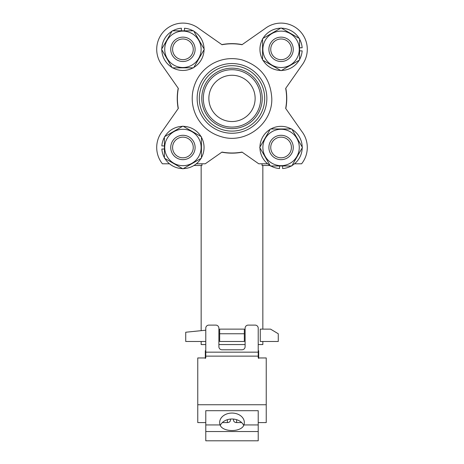 <?xml version="1.0" encoding="UTF-8"?>
<svg xmlns="http://www.w3.org/2000/svg" width="464" height="464" viewBox="0 0 464 464"><rect width="100%" height="100%" fill="white"/><g stroke="black" fill="none" stroke-linecap="round" stroke-linejoin="round"><path stroke-width="0.7" d="M208.864 98.397A23.136 23.136 0 0 0 232 121.533A23.136 23.136 0 0 0 255.136 98.397A23.136 23.136 0 0 0 232 75.267A23.136 23.136 0 0 0 208.864 98.397M205.778 341.475L185.728 341.475L185.728 332.236L205.778 330.2M244.337 329.133L244.337 333.761L219.663 333.761L219.663 329.133L244.337 329.133M278.272 333.761L270.558 329.133L260.269 329.133L260.269 341.475L278.272 341.475L278.272 333.761M244.337 333.761L244.337 341.475L219.663 341.475L219.663 333.761M270.036 165.491L262.056 165.491L262.056 163.792M193.964 165.491L201.944 165.491L201.944 163.792M262.844 341.475L262.844 344.555L258.222 344.555M245.108 344.555L218.892 344.555M205.778 344.555L201.156 344.555L201.156 341.475M169.499 163.792L162.4 163.792A26.222 26.222 0 0 1 162.33 131.248L178.327 108.402A54.601 54.601 0 0 1 178.327 88.398L162.33 65.552A26.222 26.222 0 0 1 199.155 28.727L221.995 44.724A54.601 54.601 0 0 1 242.005 44.724L264.845 28.727A26.222 26.222 0 0 1 301.67 65.552L285.673 88.398A54.601 54.601 0 0 1 285.673 108.402L301.67 131.248A26.222 26.222 0 0 1 301.6 163.792L294.501 163.792M267.653 163.792L258.744 163.792L242.005 152.076A54.601 54.601 0 0 1 221.995 152.076L205.256 163.792L196.347 163.792M301.67 65.552L285.801 88.218A54.752 54.752 0 0 1 285.801 108.582L301.67 131.248M242.179 152.198A54.752 54.752 0 0 1 221.821 152.198M162.33 131.248L178.199 108.582A54.752 54.752 0 0 1 178.199 88.218L162.33 65.552M199.155 28.727L221.821 44.602A54.752 54.752 0 0 1 242.179 44.602L264.845 28.727M205.778 352.164L258.222 352.164L258.222 328.193A3.086 3.086 0 0 0 255.136 325.107L248.194 325.107A3.086 3.086 0 0 0 245.108 328.193L245.108 346.701A3.086 3.086 0 0 1 242.022 349.786L221.978 349.786A3.086 3.086 0 0 1 218.892 346.701L218.892 328.193A3.086 3.086 0 0 0 215.806 325.107L208.864 325.107A3.086 3.086 0 0 0 205.778 328.193L205.778 357.953L197.763 357.953L197.763 422.588L205.778 422.588M230.457 419.079L230.457 420.227A3.086 2.361 180 0 1 227.372 422.588L222.326 422.588M233.543 419.079L233.543 420.227A3.086 2.361 180 0 0 236.628 422.588L241.674 422.588M258.222 352.164L258.222 357.953L266.237 357.953L266.237 422.588L258.222 422.588M205.778 431.543L258.222 431.543L258.222 440.8L205.778 440.8L205.778 424.937L220.075 424.937C222.534 432.407 241.483 432.39 243.925 424.937A12.337 9.454 0 0 0 244.337 422.507A12.337 9.454 0 0 0 232 413.059A12.337 9.454 0 0 0 219.663 422.507A12.337 9.454 0 0 0 220.075 424.937M197.763 404.747L266.237 404.747M205.778 424.937L205.778 410.692L258.222 410.692L258.222 431.543M220.29 425.476A12.337 9.454 180 0 1 232 419.004A12.337 9.454 180 0 1 243.71 425.476M205.32 358.44L205.32 350.726L205.778 350.726M258.222 350.726L258.68 350.726L258.68 358.44M259.95 147.9A21.129 21.129 0 0 0 270.147 165.561L270.883 165.984A21.129 21.129 0 0 0 279.537 168.548L279.537 165.984L282.617 165.984L282.617 168.548A21.129 21.129 0 0 0 291.27 165.984L292.007 165.561A21.129 21.129 0 0 0 302.203 147.9M299.274 147.477A18.2 18.2 0 0 1 271.979 163.235A18.2 18.2 0 0 1 271.979 131.712A18.2 18.2 0 0 1 299.274 147.477M291.763 128.969L270.39 128.969L259.707 147.477L270.39 165.984L291.763 165.984L302.447 147.477L291.763 128.969M262.879 147.477A18.2 18.2 0 0 1 280.563 129.282A18.2 18.2 0 0 1 299.245 146.45A18.2 18.2 0 0 1 282.617 165.613M302.203 147.053A21.129 21.129 0 0 0 292.007 129.392M291.27 128.969A21.129 21.129 0 0 0 270.883 128.969M270.147 129.392A21.129 21.129 0 0 0 259.95 147.053M281.08 67.524A18.2 18.2 0 0 1 262.885 49.839A18.2 18.2 0 0 1 280.047 31.152A18.2 18.2 0 0 1 299.21 47.78M299.587 47.78L302.151 47.78A21.129 21.129 0 0 0 299.587 39.127M299.158 38.39A21.129 21.129 0 0 0 281.503 28.194M280.65 28.194A21.129 21.129 0 0 0 262.995 38.39M262.572 39.127A21.129 21.129 0 0 0 262.572 59.52M262.995 60.256A21.129 21.129 0 0 0 280.65 70.447M281.503 70.447A21.129 21.129 0 0 0 299.158 60.256M299.587 59.52A21.129 21.129 0 0 0 302.151 50.866L299.587 50.866M285.673 88.398A54.601 54.601 0 0 1 285.673 108.402M242.005 152.076A54.601 54.601 0 0 1 221.995 152.076M201.121 49.323A18.2 18.2 0 0 1 183.437 67.512A18.2 18.2 0 0 1 164.755 50.35A18.2 18.2 0 0 1 181.383 31.187M181.383 30.815L181.383 28.246A21.129 21.129 0 0 0 172.73 30.815M171.993 31.239A21.129 21.129 0 0 0 161.797 48.9M161.797 49.747A21.129 21.129 0 0 0 171.993 67.408M172.73 67.831A21.129 21.129 0 0 0 193.117 67.831M193.853 67.408A21.129 21.129 0 0 0 204.05 49.747M204.05 48.9A21.129 21.129 0 0 0 193.853 31.239M193.117 30.815A21.129 21.129 0 0 0 184.463 28.246L184.463 30.815M182.92 129.276A18.2 18.2 0 0 1 201.115 146.96A18.2 18.2 0 0 1 183.953 165.648A18.2 18.2 0 0 1 164.79 149.019M164.413 149.019L161.849 149.019A21.129 21.129 0 0 0 164.413 157.673M164.842 158.41A21.129 21.129 0 0 0 182.497 168.6L182.92 168.85L201.428 158.16L201.428 136.793L182.92 126.104L164.413 136.793L164.413 158.16L182.92 168.85L183.35 168.6A21.129 21.129 0 0 0 201.005 158.41M201.428 157.673A21.129 21.129 0 0 0 201.428 137.28M201.005 136.544A21.129 21.129 0 0 0 183.35 126.353M182.497 126.353A21.129 21.129 0 0 0 164.842 136.544M164.413 137.28A21.129 21.129 0 0 0 161.849 145.934L164.413 145.934M264.7 98.397A32.7 32.7 0 0 1 215.65 126.718A32.7 32.7 0 0 1 215.65 70.081A32.7 32.7 0 0 1 264.7 98.397M260.687 98.397A28.687 28.687 0 0 1 217.657 123.244A28.687 28.687 0 0 1 217.657 73.556A28.687 28.687 0 0 1 260.687 98.397M281.08 31.123A18.2 18.2 0 0 1 296.838 58.423A18.2 18.2 0 0 1 265.315 58.423A18.2 18.2 0 0 1 281.08 31.123M262.572 38.634L262.572 60.007L281.08 70.696L299.587 60.007L299.587 38.634L281.08 27.95L262.572 38.634M281.08 59.659A10.336 10.336 0 0 0 290.029 44.155A10.336 10.336 0 0 0 272.13 44.155A10.336 10.336 0 0 0 281.08 59.659M281.08 61.509A12.186 12.186 0 0 1 268.894 49.323A12.186 12.186 0 0 1 281.08 37.137A12.186 12.186 0 0 1 293.26 49.323A12.186 12.186 0 0 1 281.08 61.509M164.726 49.323A18.2 18.2 0 0 1 192.021 33.559A18.2 18.2 0 0 1 192.021 65.082A18.2 18.2 0 0 1 164.726 49.323M172.237 67.831L193.61 67.831L204.293 49.323L193.61 30.815L172.237 30.815L161.553 49.323L172.237 67.831M193.256 49.323A10.336 10.336 0 0 0 177.758 40.374A10.336 10.336 0 0 0 177.758 58.273A10.336 10.336 0 0 0 193.256 49.323M195.106 49.323A12.186 12.186 0 0 1 182.92 61.509A12.186 12.186 0 0 1 170.74 49.323A12.186 12.186 0 0 1 182.92 37.137A12.186 12.186 0 0 1 195.106 49.323M182.92 165.677A18.2 18.2 0 0 1 167.162 138.376A18.2 18.2 0 0 1 198.685 138.376A18.2 18.2 0 0 1 182.92 165.677M182.92 137.141A10.336 10.336 0 0 0 173.971 152.644A10.336 10.336 0 0 0 191.87 152.644A10.336 10.336 0 0 0 182.92 137.141M182.92 135.291A12.186 12.186 0 0 1 195.106 147.477A12.186 12.186 0 0 1 182.92 159.662A12.186 12.186 0 0 1 170.74 147.477A12.186 12.186 0 0 1 182.92 135.291M270.744 147.477A10.336 10.336 0 0 0 286.242 156.426A10.336 10.336 0 0 0 286.242 138.527A10.336 10.336 0 0 0 270.744 147.477M268.894 147.477A12.186 12.186 0 0 1 281.08 135.291A12.186 12.186 0 0 1 293.26 147.477A12.186 12.186 0 0 1 281.08 159.662A12.186 12.186 0 0 1 268.894 147.477M236.628 419.694L236.628 422.588M227.372 419.694L227.372 422.588M205.778 356.132L258.222 356.132M243.925 424.937L258.222 424.937M262.23 98.397A30.23 30.23 0 0 1 216.885 124.578A30.23 30.23 0 0 1 216.885 72.222A30.23 30.23 0 0 1 262.23 98.397M266.858 98.397A34.858 34.858 0 0 1 214.571 128.586A34.858 34.858 0 0 1 214.571 68.214A34.858 34.858 0 0 1 266.858 98.397M262.844 329.133L262.844 165.491M201.156 330.67L201.156 165.491M271.794 98.397C272.687 123.43 246.129 144.031 222.105 136.944C210.65 133.777 202.13 126.95 196.545 116.464C192.699 108.773 191.417 100.676 192.699 92.174C194.99 79.524 201.701 69.977 212.831 63.527C222.053 58.615 231.739 57.391 241.895 59.856C260.611 65.917 270.576 78.764 271.794 98.397"/></g></svg>
